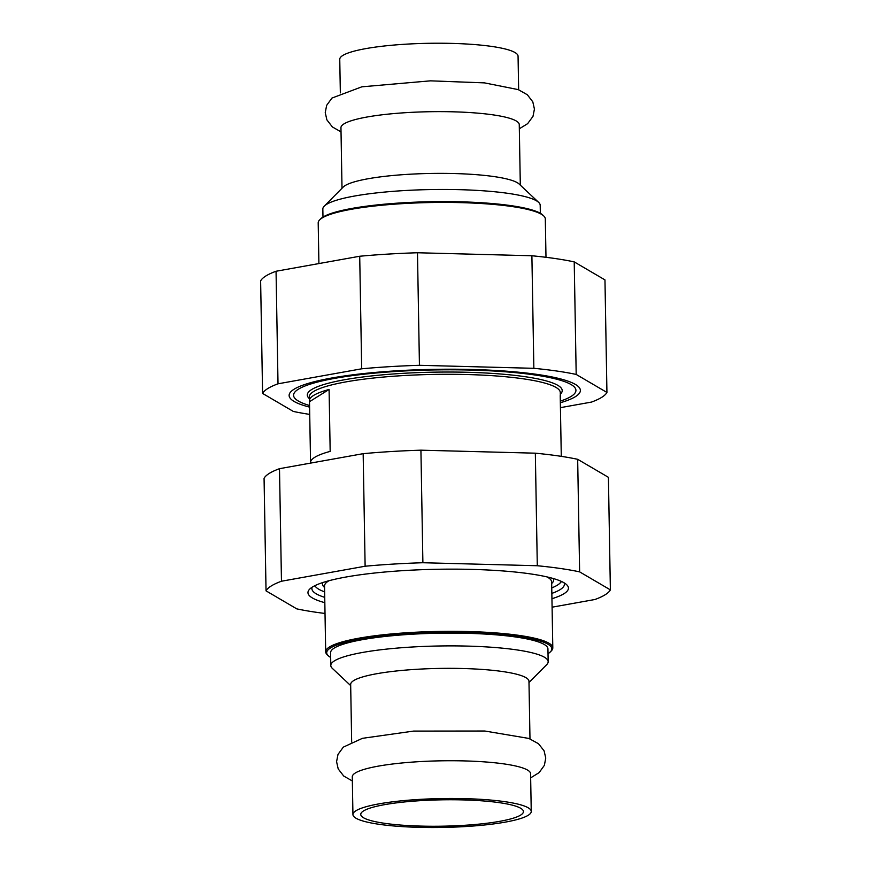 <?xml version="1.0" encoding="UTF-8"?>
<svg xmlns="http://www.w3.org/2000/svg" width="871" height="871" viewBox="0 0 871 871"><rect width="100%" height="100%" fill="white"/><g stroke="black" fill="none" stroke-linecap="round" stroke-linejoin="round"><path stroke-width="1.31" d="M561.283 456.35L560.216 395.543A125.511 20.338 -1 0 1 560.358 396.425A125.511 20.338 -1 0 1 560.249 397.307M310.446 463.132L310.446 462.719A125.511 20.338 -1 0 1 330.174 451.385L329.086 389.468A125.511 20.338 -1 0 0 309.357 400.802L309.292 396.936A125.511 20.338 -1 0 1 434.433 374.41A125.511 20.338 -1 0 1 560.282 392.549L560.358 396.425M310.544 461.837L309.499 401.683A125.511 20.338 -1 0 1 309.357 400.802M309.499 401.683L329.086 389.468M309.564 405.516A141.2 22.875 -1 0 1 295.552 398.994A141.2 22.875 -1 0 1 434.357 369.935A141.2 22.875 -1 0 1 574.087 394.128A141.2 22.875 -1 0 1 560.314 401.139M318.906 263.565L318.198 222.9A113.578 18.4 -1 0 1 319.69 219.851A113.578 18.4 -1 0 1 340.528 211.511A113.578 18.4 -1 0 1 458.2 202.573A113.578 18.4 -1 0 1 543.722 215.943A113.578 18.4 -1 0 1 545.311 218.937L545.986 257.304M543.722 215.943L542.72 215.006A112.577 18.237 179 0 0 457.95 201.756A112.577 18.237 179 0 0 341.312 210.608A112.577 18.237 179 0 0 320.648 218.882L319.69 219.851M520.314 185.142L519.258 124.607A89.169 14.448 179 0 0 483.187 113.655A89.169 14.448 179 0 0 358.482 118.772A89.169 14.448 179 0 0 340.953 127.721L342.009 188.256M518.648 89.778L518.06 56.19A89.169 14.448 179 0 0 456.742 43.55A89.169 14.448 179 0 0 357.284 50.366A89.169 14.448 179 0 0 339.755 59.304L340.343 92.881M540.336 213.286L540.194 205.262A108.69 17.605 179 0 0 538.67 202.399A108.69 17.605 179 0 0 496.23 191.914A108.69 17.605 179 0 0 324.262 206.144A108.69 17.605 179 0 0 322.836 209.062L322.978 217.086M324.262 206.144L343.196 187.058A89.169 14.448 -1 0 1 359.56 180.504A89.169 14.448 -1 0 1 484.265 175.387A89.169 14.448 -1 0 1 519.083 183.988L538.67 202.399M561.262 581.36A123.54 20.011 -1 0 1 559.955 583.167A123.54 20.011 -1 0 1 551.757 587.903M324.643 591.866A123.54 20.011 -1 0 1 316.271 587.424A123.54 20.011 -1 0 1 314.91 585.66M550.352 651.878L551.31 650.898A113.578 18.4 179 0 0 552.802 647.85A113.578 18.4 179 0 0 453.856 631.333A113.578 18.4 179 0 0 329.532 646.946A113.578 18.4 179 0 0 325.689 651.813A113.578 18.4 179 0 0 327.278 654.807L328.28 655.754A112.577 18.237 -1 0 1 330.512 647.959A112.577 18.237 -1 0 1 462.893 632.575A112.577 18.237 -1 0 1 550.352 651.878A112.577 18.237 -1 0 1 548.022 653.675M314.627 585.802A124.531 20.175 179 0 0 315.269 586.488L316.271 587.424M559.955 583.167L560.924 582.198A124.531 20.175 179 0 0 561.555 581.49M330.664 657.463A112.577 18.237 -1 0 1 328.28 655.754M531.245 811.445L530.581 773.698A89.169 14.448 179 0 0 452.909 760.742A89.169 14.448 179 0 0 355.292 773.002A89.169 14.448 179 0 0 352.276 776.812L352.94 814.559A89.169 14.448 -1 0 1 355.956 810.738A89.169 14.448 -1 0 1 453.562 798.478A89.169 14.448 -1 0 1 531.245 811.445A89.169 14.448 -1 0 1 442.348 827.45A89.169 14.448 -1 0 1 352.94 814.559M350.686 685.608L332.33 668.362A108.69 17.605 -1 0 1 330.806 665.488A108.69 17.605 -1 0 1 439.18 645.988A108.69 17.605 -1 0 1 548.164 661.699A108.69 17.605 -1 0 1 546.738 664.617L528.991 682.494M529.982 738.869L528.969 681.307A89.169 14.448 179 0 0 451.298 668.34A89.169 14.448 179 0 0 353.68 680.599A89.169 14.448 179 0 0 350.665 684.421L351.666 741.983M330.806 665.488L330.588 652.717A108.69 17.605 -1 0 1 438.951 633.206A108.69 17.605 -1 0 1 547.935 648.917L548.164 661.699M363.512 810.945A81.341 13.174 -1 0 1 452.561 799.752A81.341 13.174 -1 0 1 523.427 811.587A81.341 13.174 -1 0 1 442.326 826.187A81.341 13.174 -1 0 1 360.757 814.429A81.341 13.174 -1 0 1 363.512 810.945M266.036 590.854L264.065 478.31A172.85 28.003 -1 0 1 279.493 468.685L363.163 453.671A172.85 28.003 -1 0 1 420.922 450.176L535.338 453.181A172.85 28.003 -1 0 1 577.669 459.311L608.415 477.319L610.375 589.874L579.629 571.866A172.85 28.003 179 0 0 537.298 565.736L422.892 562.731A172.85 28.003 179 0 0 365.123 566.226L281.464 581.229A172.85 28.003 179 0 0 266.036 590.854L296.782 608.873A172.85 28.003 179 0 0 325.014 613.456M564.06 582.786A126.273 20.458 -1 0 1 564.397 584.234A126.273 20.458 -1 0 1 560.118 589.634A126.273 20.458 -1 0 1 551.855 593.391M324.731 597.354A126.273 20.458 -1 0 1 311.883 588.633A126.273 20.458 -1 0 1 312.166 587.185M551.942 598.715A130.258 21.1 179 0 0 564.038 593.674A130.258 21.1 179 0 0 566.618 584.659A130.258 21.1 179 0 0 437.841 569.264A130.258 21.1 179 0 0 309.673 589.144A130.258 21.1 179 0 0 324.829 602.678M552.094 607.185L594.947 599.498A172.85 28.003 179 0 0 610.375 589.874M279.493 468.685L281.464 581.229M365.123 566.226L363.163 453.671M420.922 450.176L422.892 562.731M537.298 565.736L535.338 453.181M577.669 459.311L579.629 571.866M560.347 402.75A145.653 23.593 179 0 0 578.344 386.561A145.653 23.593 179 0 0 441.543 369.25A145.653 23.593 179 0 0 294.06 389.239A145.653 23.593 179 0 0 291.034 391.569A145.653 23.593 179 0 0 309.597 407.127M560.434 407.65L591.507 402.075A172.85 28.003 179 0 0 606.935 392.451L576.188 374.432A172.85 28.003 179 0 0 533.858 368.313L419.441 365.297A172.85 28.003 179 0 0 361.683 368.803L278.012 383.806A172.85 28.003 179 0 0 262.585 393.431L293.331 411.439A172.85 28.003 179 0 0 309.717 414.4M262.585 393.431L260.625 280.887A172.85 28.003 -1 0 1 276.053 271.251L359.712 256.248A172.85 28.003 -1 0 1 417.481 252.753L531.887 255.758A172.85 28.003 -1 0 1 574.218 261.888L604.964 279.896L606.935 392.451M417.481 252.753L419.441 365.297M361.683 368.803L359.712 256.248M276.053 271.251L278.012 383.806M574.218 261.888L576.188 374.432M533.858 368.313L531.887 255.758M309.325 398.602A127.471 20.654 -1 0 1 434.4 372.157A127.471 20.654 -1 0 1 560.314 394.225M325.689 651.813L324.535 585.954A113.578 18.4 -1 0 1 328.378 581.088A113.578 18.4 -1 0 1 329.009 580.717M546.999 576.907A113.578 18.4 -1 0 1 551.648 581.991L552.802 647.85M551.681 583.494A115.571 18.727 179 0 0 553.216 578.507M322.847 582.525A115.571 18.727 179 0 0 324.556 587.457M519.334 128.777L527.641 123.66L532.987 116.366L534.435 109.093L532.812 101.863L527.347 94.765L518.256 89.615L484.461 82.876L430.426 80.84L361.846 86.817L331.971 98.053L326.658 105.347L325.242 112.62L326.875 119.85L332.384 126.948L341.018 131.88M352.352 780.982L343.697 776.017L338.198 768.908L336.576 761.679L338.002 754.406L343.326 747.122L362.434 738.325L413.529 731.096L484.799 731.019L528.849 738.434L538.507 743.725L544.081 750.824L545.758 758.042L544.375 765.326L539.138 772.61L530.657 777.868"/></g></svg>
